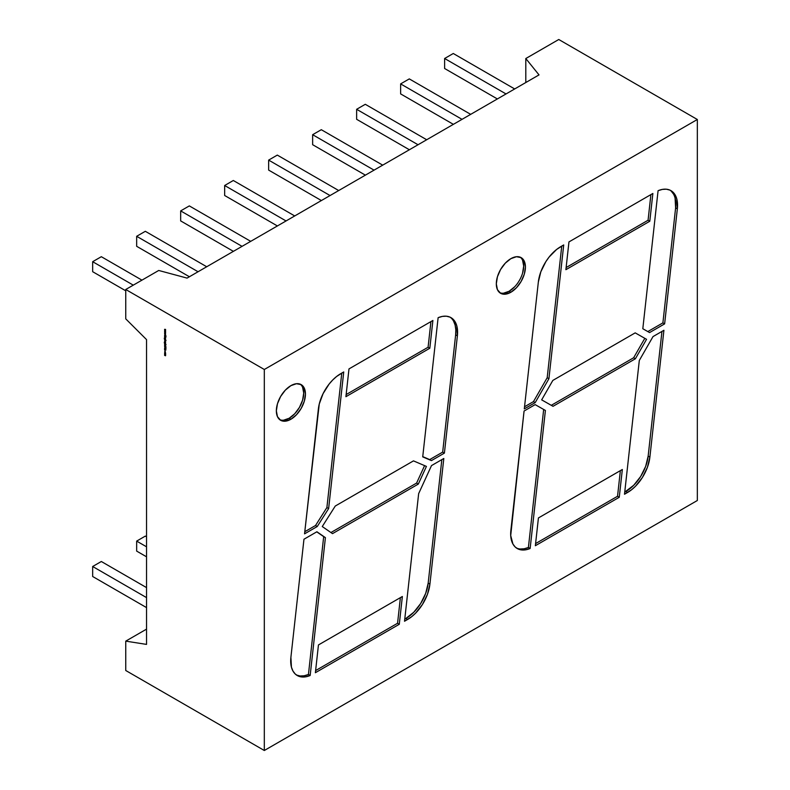 <?xml version="1.0" encoding="UTF-8"?>
<svg xmlns="http://www.w3.org/2000/svg" width="790" height="790" viewBox="0 0 790 790"><rect width="100%" height="100%" fill="white"/><g stroke="black" fill="none" stroke-linecap="round" stroke-linejoin="round"><path stroke-width="1.19" d="M302.61 387.258L303.716 393.055L302.61 400.115L299.45 407.393L294.729 413.763L289.17 418.256A20.579 11.88 120 0 1 279.779 419.707A20.579 11.88 120 0 0 289.17 418.256L290.898 419.253A20.579 11.88 120 0 1 276.352 410.849A20.579 11.88 120 0 1 290.898 385.648A20.579 11.88 -60 0 1 305.444 394.052A20.579 11.88 -60 0 1 290.898 419.253A20.579 11.88 120 0 1 280.608 420.27A20.579 11.88 120 0 1 277.458 403.779A20.579 11.88 120 0 1 290.898 385.648L285.328 390.142L280.608 396.511L277.458 403.779L276.352 410.849L277.458 416.646L280.608 420.27L285.328 421.188L290.898 419.253L296.467 414.76L301.188 408.391L304.338 401.123L305.444 394.052L304.338 388.265L301.188 384.631L296.467 383.713L290.898 385.648A20.579 11.88 -60 0 1 301.188 384.631A20.579 11.88 -60 0 1 304.338 401.123A20.579 11.88 -60 0 1 290.898 419.253L289.17 418.256A20.579 11.88 120 0 0 302.363 400.915A20.579 11.88 120 0 0 300.279 384.197A20.579 11.88 120 0 1 302.363 400.905A20.579 11.88 120 0 1 289.17 418.256L283.6 420.191M514.705 286.76L509.135 291.253A20.579 11.88 120 0 1 499.744 292.705A20.579 11.88 120 0 0 509.135 291.253L510.873 292.251A20.579 11.88 120 0 1 496.318 283.847A20.579 11.88 120 0 1 510.873 258.656A20.579 11.88 -60 0 1 525.419 267.05A20.579 11.88 -60 0 1 510.873 292.251A20.579 11.88 120 0 1 500.584 293.268A20.579 11.88 120 0 1 497.424 276.786A20.579 11.88 120 0 1 510.873 258.656L505.304 263.149L500.584 269.509L497.424 276.786L496.318 283.847L497.424 289.644L500.584 293.268L505.304 294.186L510.873 292.251L516.443 287.757L521.153 281.388L524.313 274.12L525.419 267.05L524.313 261.263L521.153 257.629L516.443 256.72L510.873 258.656A20.579 11.88 -60 0 1 521.153 257.629A20.579 11.88 -60 0 1 524.313 274.12A20.579 11.88 -60 0 1 510.873 292.251L509.135 291.253A20.579 11.88 120 0 0 522.338 273.913A20.579 11.88 120 0 0 520.255 257.194A20.579 11.88 120 0 1 522.338 273.903A20.579 11.88 120 0 1 509.135 291.253L503.566 293.189M125.748 641.134L146.535 644.403L146.535 339.601L125.748 318.864L125.748 289.496L158.721 270.466L125.748 289.496L264.314 369.493L125.748 289.496L125.748 318.864L146.535 339.601L146.535 644.403L125.748 641.134L125.748 670.503L264.314 750.5L264.314 369.493L125.748 289.496L125.748 318.864L146.535 339.601L146.535 644.403L125.748 641.134L125.748 670.503L264.314 750.5L264.314 369.493L697.333 119.497L697.333 500.505L264.314 750.5L264.314 369.493L697.333 119.497L697.333 500.505L264.314 750.5L125.748 670.503L125.748 641.134L146.535 629.136M165.09 352.389L165.456 353.653L164.577 352.696L165.456 352.755L165.09 353.604L164.577 352.696L165.456 352.755L165.09 353.604L164.725 352.607M165.801 348.025L164.932 348.341L164.863 347.353L164.932 348.193L166.009 348.518L164.932 348.341L164.863 347.353L164.932 348.193L166.009 348.518L164.932 348.341L164.863 347.353L164.932 348.193L166.009 348.518L164.932 348.341L164.814 347.324M165.604 345.665L165.604 346.227L164.587 345.289L165.604 346.227L164.587 345.437L165.604 345.665M165.624 343.453L165.604 344.045L164.488 343.364L164.271 342.327L164.567 343.295L165.1 342.544L165.624 343.453L165.604 344.045L164.488 343.364L164.518 342.238L164.735 343.403L165.1 342.544L165.624 343.453L165.604 344.045L164.488 343.364L164.518 342.238L165.505 343.759M164.903 339.828L166.009 340.609L165.416 340.273L165.1 341.171L164.587 339.651L166.009 340.47L165.416 340.273L165.1 341.171L164.587 339.651L166.009 340.47L165.416 340.273L165.1 341.171L164.725 340.164M164.587 336.945L165.604 337.379L165.456 338.248L164.587 337.824L165.495 337.883L164.587 336.797L165.624 337.982L164.587 337.824L165.495 337.883L164.587 336.797L165.624 337.982L164.587 337.824L165.495 337.883L164.715 336.866M164.587 331.158L165.604 331.227L164.873 331.306L165.604 333.015L164.587 331.938L165.317 331.958L164.587 331.129L165.604 331.227L164.587 329.321L165.604 329.42L164.873 329.509L165.604 331.207L164.587 330.131L165.317 330.151L164.587 329.351L165.604 329.42L164.873 329.509L165.604 330.309L164.873 330.289L165.604 331.059L164.873 331.306L165.604 332.116L164.873 332.086L165.604 332.866L164.873 333.113L165.604 334.822L164.587 333.745L165.317 333.765L164.587 332.936L165.604 333.034L164.587 331.129L165.604 331.227L164.873 331.306L165.604 332.116L164.873 332.086L165.604 332.866L164.873 333.113L165.604 334.822L164.587 333.745L165.317 333.765L164.587 332.955L165.604 333.034L164.626 331.129M164.587 335.197L165.979 335.849L165.446 335.691L165.979 336.866L165.357 335.72L164.587 336.135L165.258 335.582L164.587 335.049L165.979 335.849L165.446 335.691L165.979 336.866L165.357 335.72L164.587 336.135L165.258 335.582L164.587 335.049L165.979 335.849L165.446 335.691L165.979 336.866L165.357 335.72L164.587 336.135L165.258 335.582L164.715 335.128M164.587 336.451L165.604 337.034L164.715 336.372M165.624 339.305L165.604 339.907L164.488 339.216L164.271 338.179L164.567 339.147L165.1 338.406L165.624 339.305L165.604 339.907L164.488 339.216L164.518 338.09L164.735 339.256L165.1 338.406L165.624 339.305L165.604 339.907L164.488 339.216L164.518 338.09L165.505 339.611M164.587 341.27L165.584 342.258L164.715 341.201M164.587 341.942L165.604 342.534L164.715 341.873M164.587 343.936L166.009 344.608L165.416 344.41L165.456 345.24L164.587 344.815L165.495 344.875L164.587 343.788L166.009 344.608L164.587 344.815L165.495 344.875L164.587 343.788L166.009 344.756L164.587 344.815L165.495 344.875L164.715 343.867M164.843 346.099L165.979 346.721L164.695 346.504L165.979 347.748L164.745 346.948L164.843 346.099L165.979 346.721L164.695 346.504L165.979 347.748L164.557 346.435L165.979 346.721L164.695 346.504L165.979 347.748L164.557 346.435L165.021 346M164.587 348.351L165.979 349.921L164.587 349.861L164.587 348.351L165.979 349.901L164.587 349.861L164.587 348.351L165.979 349.901L164.587 349.861L164.587 348.351M165.09 350.948L165.386 352.31L164.715 351.214M164.982 354.769L165.604 354.582L164.587 353.594L165.604 354.187L165.466 355.776L164.587 355.342L165.495 355.441L164.587 353.594L165.624 354.74L165.624 355.54L164.587 355.342L165.495 355.441L164.587 354.394L165.604 355.382M310.164 675.49L325.411 537.644L316.909 531.759L303.962 539.234L290.898 657.339L291.431 667.155L292.962 671.046L295.282 674.058L298.284 676.052L301.859 676.981L305.868 676.793L310.164 675.49L325.411 537.644L316.909 531.759L303.962 539.234L290.898 657.339A31.847 18.387 120 0 0 297.287 675.549A31.847 18.387 120 0 0 310.164 675.49L325.411 537.644L316.909 531.759L303.962 539.234L290.898 657.339A31.847 18.387 120 0 0 310.164 675.49L308.436 674.492L310.164 675.49L308.436 674.492L323.683 536.637L325.411 537.644M457.38 335.849L456.847 326.033L455.307 322.142L452.996 319.13L449.994 317.136L446.419 316.207L442.4 316.395L438.114 317.699L422.719 456.877L431.429 460.6L444.405 453.104L457.38 335.849L455.642 334.851L442.676 452.107L444.405 453.104L457.38 335.849A31.847 18.387 120 0 0 450.991 317.639A31.847 18.387 120 0 0 438.114 317.699L422.719 456.877L431.429 460.6L444.405 453.104L457.38 335.849L455.642 334.851A31.847 18.387 120 0 0 450.103 317.175A31.847 18.387 120 0 1 455.642 334.851L442.676 452.107L444.405 453.104L431.429 460.6L422.719 456.877L438.114 317.699A31.847 18.387 120 0 1 457.38 335.849L455.642 334.851L442.676 452.107L429.701 459.592L431.429 460.6M348.983 368.91L345.911 396.689L429.819 348.242L432.89 320.473L348.983 368.91L345.911 396.689L429.819 348.242L432.89 320.473L348.983 368.91L345.911 396.689L429.819 348.242L432.89 320.473L348.983 368.91M653.014 336.589L639.308 360.457L624.505 494.244L631.595 489.741L635.486 486.255L642.389 477.516L647.395 467.364L649.884 457.104L663.916 330.289L653.014 336.589L639.308 360.457L624.505 494.244L627.576 492.476A31.847 18.387 120 0 0 649.884 457.104L663.916 330.289L653.014 336.589L639.308 360.457L624.505 494.244L627.576 492.476L625.848 491.469A31.847 18.387 120 0 0 648.156 456.107L649.884 457.104L663.916 330.289L653.014 336.589M568.958 241.918L565.887 269.686L649.795 221.239L652.866 193.471L568.958 241.918L565.887 269.686L649.795 221.239L652.866 193.471L568.958 241.918L565.887 269.686L649.795 221.239L652.866 193.471L568.958 241.918M548.912 378.736L547.184 377.729L548.912 378.736L563.714 244.94L556.624 249.452L549.099 257.056L545.831 261.678L540.824 271.819L538.336 282.079L524.303 408.894L535.205 402.604L548.912 378.736L563.714 244.94L560.643 246.717A31.847 18.387 120 0 0 538.336 282.079L524.303 408.894L535.205 402.604L548.912 378.736L547.184 377.729L561.749 246.075L547.184 377.729L533.477 401.606L535.205 402.604L548.912 378.736L563.714 244.94L560.643 246.717A31.847 18.387 120 0 0 538.336 282.079L524.303 408.894L535.205 402.604L533.477 401.606L524.54 406.761L533.477 401.606L535.205 402.604M619.261 497.275L617.533 496.278L620.367 470.633L617.533 496.278L619.261 497.275L622.332 469.497L538.425 517.944L535.353 545.722L619.261 497.275L622.332 469.497L538.425 517.944L535.353 545.722L619.261 497.275L622.332 469.497L538.425 517.944L535.353 545.722L619.261 497.275L617.533 496.278L535.59 543.579M530.139 548.487L545.406 410.445L535.166 404.628L524.066 411.037L510.705 535.531L512.937 544.053L515.248 547.055L518.25 549.06L521.835 549.978L525.844 549.791L530.139 548.487L545.406 410.445L535.166 404.628L524.066 411.037L510.873 530.337A31.847 18.387 120 0 0 517.262 548.546A31.847 18.387 120 0 0 530.139 548.487L545.406 410.445L535.166 404.628L524.066 411.037L510.873 530.337A31.847 18.387 120 0 0 530.139 548.487L528.401 547.49L530.139 548.487L528.401 547.49L543.668 409.467L528.401 547.49L524.106 548.793L520.096 548.981M649.568 332.58L642.813 328.739L658.08 190.696A31.847 18.387 120 0 1 677.346 208.846L676.813 199.031L675.282 195.14L672.971 192.138L669.969 190.133L666.385 189.205L662.375 189.403L658.08 190.696L642.813 328.739L649.568 332.58L664.627 323.88L677.346 208.846L675.618 207.849L662.889 322.883L664.627 323.88L677.346 208.846A31.847 18.387 120 0 0 670.957 190.637A31.847 18.387 120 0 0 658.08 190.696L642.813 328.739L649.568 332.58L664.627 323.88L677.346 208.846L675.618 207.849A31.847 18.387 120 0 0 670.068 190.183A31.847 18.387 120 0 1 675.618 207.849L662.889 322.883L664.627 323.88L649.568 332.58L642.813 328.739L647.83 331.573L662.889 322.883L647.83 331.573L662.889 322.883L664.627 323.88M541.663 399.868L553.02 406.317L635.387 358.769L646.556 339.315L635.2 332.866L552.832 380.425L541.663 399.868L553.02 406.317L551.282 405.319L633.649 357.761L635.387 358.769L646.556 339.315L635.2 332.866L552.832 380.425L541.663 399.868L553.02 406.317L635.387 358.769L646.556 339.315L635.2 332.866L552.832 380.425L541.663 399.868M402.357 596.499L318.449 644.946L315.378 672.715L399.286 624.278L402.357 596.499L318.449 644.946L315.378 672.715L399.286 624.278L402.357 596.499L318.449 644.946L315.378 672.715L399.286 624.278L402.357 596.499M429.918 584.106L443.812 458.486L431.498 465.596L418.651 493.641L404.529 621.246L411.62 616.733L415.51 613.247L422.413 604.508L427.43 594.366L429.918 584.106L443.812 458.486L431.498 465.596L418.651 493.641L404.529 621.246L407.601 619.469A31.847 18.387 120 0 0 429.918 584.106L443.812 458.486L431.498 465.596L418.651 493.641L404.529 621.246L407.601 619.469L405.872 618.471A31.847 18.387 120 0 0 428.18 583.109L429.918 584.106L428.18 583.109L425.692 593.369L420.675 603.511L413.782 612.25L405.872 618.471A31.847 18.387 120 0 0 428.18 583.109L429.918 584.106A31.847 18.387 120 0 1 407.601 619.469L405.872 618.471L404.766 619.113M413.476 460.876L335.266 506.035L322.261 526.545L332.501 533.635L418.315 484.082L426.422 466.406L413.476 460.876L335.266 506.035L322.261 526.545L332.501 533.635L418.315 484.082L426.422 466.406L413.476 460.876L335.266 506.035L322.261 526.545L332.501 533.635L418.315 484.082L426.422 466.406L413.476 460.876M328.63 508.572L326.892 507.565L328.63 508.572L343.739 371.942L336.649 376.455L332.758 379.941L329.124 384.059L323.071 393.657L319.259 404.026L304.555 533.843L317.244 526.525L328.63 508.572L343.739 371.942L340.668 373.719A31.847 18.387 120 0 0 318.36 409.082L304.555 533.843L317.244 526.525L328.63 508.572L326.892 507.565L341.774 373.078L326.892 507.565L315.516 525.518L317.244 526.525L328.63 508.572L343.739 371.942L340.668 373.719A31.847 18.387 120 0 0 318.36 409.082L304.555 533.843L317.244 526.525L315.516 525.518L304.792 531.71L315.516 525.518L317.244 526.525M125.748 289.496L158.721 270.466L187.062 278.1L539.017 74.902L525.804 58.529L525.804 82.535L525.804 58.529L558.767 39.5L697.333 119.497L558.767 39.5L525.804 58.529L525.804 82.535M525.804 58.529L539.017 74.902L187.062 278.1L158.721 270.466L187.062 278.1L539.017 74.902L525.804 58.529L558.767 39.5L697.333 119.497L697.333 500.505L264.314 750.5M497.364 98.948L444.622 68.503L497.364 98.948L444.622 68.503L444.622 58.5L506.025 93.951L444.622 58.5L453.282 53.503L514.685 88.954M453.371 124.346L400.629 93.901L453.371 124.346L400.629 93.901L400.629 83.898L462.031 119.349L400.629 83.898L409.289 78.901L470.692 114.353M409.378 149.754L356.636 119.3L409.378 149.754L356.636 119.3L356.636 109.297L418.038 144.748L356.636 109.297L365.296 104.3L426.699 139.751M365.385 175.153L312.643 144.698L365.385 175.153L312.643 144.698L312.643 134.695L374.045 170.146L312.643 134.695L321.303 129.698L382.706 165.15M321.392 200.551L268.649 170.097L321.392 200.551L268.649 170.097L268.649 160.103L330.052 195.545L268.649 160.103L277.31 155.097L338.713 190.548M277.389 225.95L224.656 195.495L277.389 225.95L224.656 195.495L224.656 185.502L286.049 220.953L224.656 185.502L233.317 180.495L294.709 215.947M189.403 276.747L136.66 246.302L189.403 276.747L136.66 246.302L136.66 236.299L198.063 271.75L136.66 236.299L145.321 231.302L206.723 266.753M146.535 597.605L92.667 566.499L146.535 597.605L92.667 566.499L101.327 561.502L146.535 587.602L101.327 561.502L92.667 566.499L92.667 576.502L146.535 607.599M146.535 536.805L145.321 536.104L136.66 541.101L136.66 551.104L146.535 556.802L136.66 551.104L136.66 541.101L145.321 536.104L146.535 536.805L145.321 536.104L136.66 541.101L136.66 551.104L146.535 556.802M146.535 546.799L136.66 541.101M233.396 251.348L180.663 220.904L233.396 251.348L180.663 220.904L180.663 210.9L242.056 246.352L180.663 210.9L189.323 205.904L250.716 241.345M125.748 290.799L92.667 271.701L125.748 290.799L92.667 271.701L92.667 261.697L133.283 285.151L92.667 261.697L101.327 256.701L141.943 280.144M92.667 566.499L92.667 576.502L92.667 566.499L101.327 561.502L146.535 587.602M92.667 261.697L92.667 271.701L92.667 261.697L101.327 256.701L92.667 261.697L133.283 285.151M136.66 236.299L145.321 231.302L136.66 236.299L136.66 246.302L136.66 236.299L198.063 271.75M180.663 210.9L189.323 205.904L180.663 210.9L180.663 220.904L180.663 210.9L242.056 246.352M224.656 185.502L233.317 180.495L224.656 185.502L224.656 195.495L224.656 185.502L286.049 220.953M268.649 160.103L277.31 155.097L268.649 160.103L268.649 170.097L268.649 160.103L330.052 195.545M312.643 134.695L321.303 129.698L312.643 134.695L312.643 144.698L312.643 134.695L374.045 170.146M356.636 109.297L365.296 104.3L356.636 109.297L356.636 119.3L356.636 109.297L418.038 144.748M400.629 83.898L409.289 78.901L400.629 83.898L400.629 93.901L400.629 83.898L462.031 119.349M444.622 58.5L444.622 68.503L444.622 58.5L453.282 53.503L444.622 58.5L506.025 93.951M561.749 246.075L547.184 377.729L533.477 401.606L524.54 406.761M528.401 547.49A31.847 18.387 120 0 1 516.413 548.013A31.847 18.387 120 0 0 528.401 547.49L543.668 409.467M650.901 194.607L648.067 220.242L566.124 267.553L648.067 220.242L650.901 194.607L648.067 220.242L649.795 221.239M671.233 191.131L673.544 194.143M675.085 198.033L675.618 207.849L662.889 322.883M661.951 331.425L648.156 456.107L661.951 331.425L648.156 456.107L649.884 457.104A31.847 18.387 120 0 1 627.576 492.476L625.848 491.469L624.742 492.111L625.848 491.469A31.847 18.387 120 0 0 648.156 456.107L645.667 466.367L640.65 476.508L633.748 485.248L624.742 492.111M644.818 338.327L633.649 357.761L644.818 338.327L633.649 357.761L635.387 358.769L553.02 406.317L551.282 405.319L633.649 357.761L635.387 358.769M553.02 406.317L541.673 399.859L551.282 405.319L633.649 357.761M400.392 597.635L397.558 623.27L400.392 597.635L397.558 623.27L399.286 624.278L397.558 623.27L315.615 670.582L397.558 623.27L399.286 624.278M430.925 321.609L428.091 347.245L346.148 394.556L428.091 347.245L430.925 321.609L428.091 347.245L429.819 348.242M441.837 459.622L428.18 583.109M442.676 452.107L429.701 459.592L422.739 456.62L429.701 459.592L442.676 452.107L444.405 453.104M453.579 321.145L455.109 325.036L455.81 329.667L455.642 334.851M424.586 465.626L416.587 483.085L330.931 532.539L416.587 483.085L424.586 465.626L416.587 483.085L418.315 484.082M296.546 675.055L300.121 675.983L304.14 675.786L308.436 674.492A31.847 18.387 120 0 1 296.438 675.006A31.847 18.387 120 0 0 308.436 674.492L323.683 536.637L316.75 531.848M341.774 373.078L326.892 507.565L315.516 525.518L304.792 531.71M522.575 260.266L523.691 266.052L522.575 273.123M165.604 329.46L164.873 329.509L165.604 331.207L164.587 330.131L165.317 330.151L164.587 329.321L165.604 329.42L164.873 329.509M165.525 330.21L164.873 330.289M165.604 331.267L164.873 331.306M165.525 332.017L164.873 332.086M165.604 333.074L164.873 333.113L165.604 334.822L164.587 333.745L165.317 333.765L164.587 332.936L165.604 333.034L164.873 333.113M165.525 333.824L164.873 333.894M165.535 335.641L164.587 336.135M165.357 335.72L164.764 335.849M165.475 337.972L165.406 337.231L165.673 337.784M165.268 338.446L165.1 339.473L164.814 338.515M165.614 339.187L165.209 338.476M164.715 338.791L165.1 339.473M165.624 340.865L165.1 341.171L165.643 341.102M164.982 339.957L165.554 340.293M165.673 340.688L165.268 339.986L165.673 340.688M164.695 340.322L165.228 340.016L165.1 341.023L164.695 340.322L165.377 341.053L164.695 340.322L165.228 340.016M165.1 341.023L165.1 340.085L165.604 340.727M165.268 342.593L165.1 343.62L164.814 342.663M165.614 343.324L165.209 342.623M164.715 342.929L165.1 343.62M165.475 344.963L165.406 344.223L165.673 344.776M164.725 346.336L164.912 346.84M165.9 349.812L164.587 349.861M165.801 349.703L165.268 349.111M165.209 351.037L164.695 351.372M165.624 353.545L165.09 353.604M164.814 352.508L165.614 353.16L165.09 353.456L164.873 352.666M165.614 353.16L165.209 352.468M164.695 352.765L165.09 353.456M165.604 354.582L164.587 353.594L165.604 354.187L165.624 355.54L164.587 355.194L165.14 355.51M165.317 355.411L165.159 354.671L165.317 355.411M165.673 354.542L165.189 353.89M290.898 419.253L289.17 418.256M510.873 292.251L509.135 291.253M165.515 348.084L164.863 347.353M264.314 369.493L697.333 119.497M620.367 470.633L617.533 496.278M547.184 377.729L533.477 401.606M566.124 267.553L648.067 220.242M677.346 208.846L675.618 207.849M642.813 328.729L647.83 331.573M648.156 456.107L649.884 457.104M627.576 492.476L625.848 491.469M541.673 399.859L551.282 405.319M397.558 623.27L315.615 670.582M346.148 394.556L428.091 347.245M407.601 619.469L405.872 618.471M422.739 456.62L429.701 459.592M330.931 532.539L416.587 483.085M308.436 674.492L323.683 536.637M326.892 507.565L315.516 525.518M165.525 335.622L164.764 336.026M165.1 348.232L164.725 347.56M165.179 349.16L165.703 349.763"/></g></svg>
